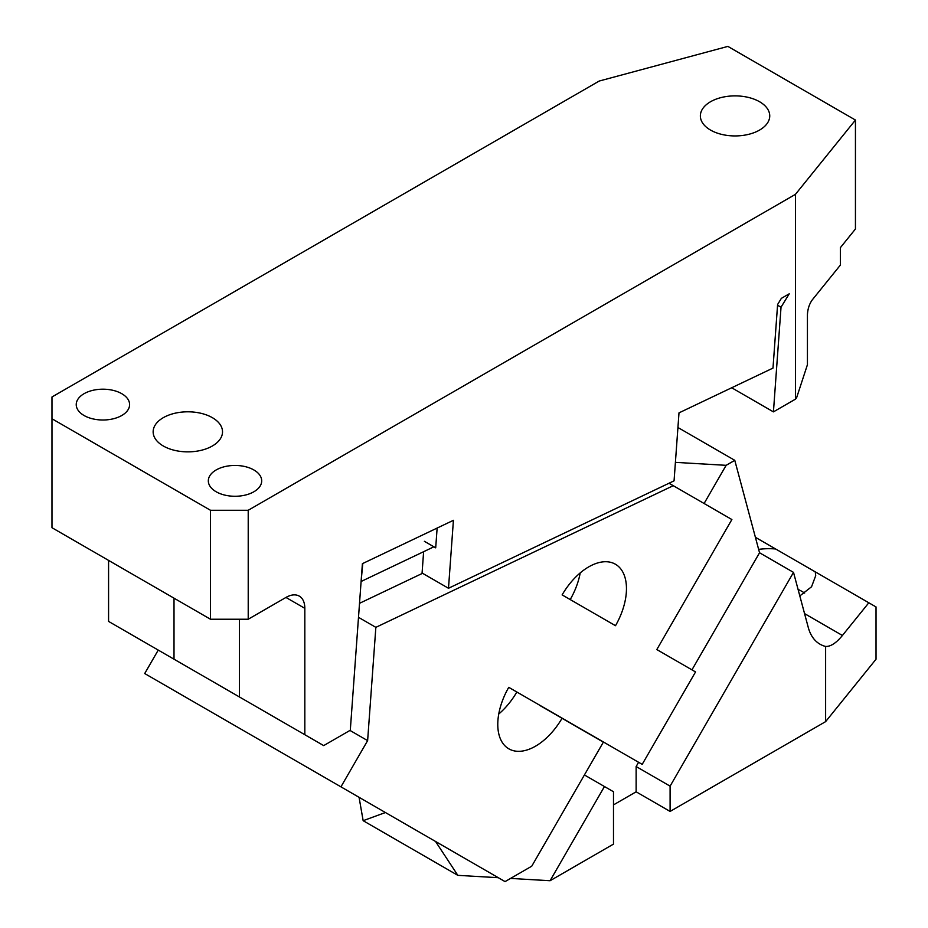 <?xml version="1.0" encoding="UTF-8"?>
<svg xmlns="http://www.w3.org/2000/svg" width="928" height="928" viewBox="0 0 928 928"><rect width="100%" height="100%" fill="white"/><g stroke="black" fill="none" stroke-linecap="round" stroke-linejoin="round"><path stroke-width="1.39" d="M677.939 427.506L734.779 460.334L759.545 552.763L691.952 669.854M799.82 595.915L811.548 586.774L815.712 575.662L815.236 571.845L868.817 602.782L842.415 635.471C836.279 643 830.676 646.665 825.618 646.456A64.044 36.981 120 0 1 820.016 644.194A64.044 36.981 120 0 1 808.288 627.525L793.51 572.379L759.545 552.763M359.066 797.314L363.15 820.688L385.433 812.534M675.398 462.364L726.137 465.322L734.779 460.334M638.58 762.294L636.132 766.528L636.132 791.816L613.489 804.889M726.137 465.322L704.097 503.498M636.132 766.528L670.097 786.144L793.51 572.379M825.618 646.456L825.618 721.636L670.097 811.432L636.132 791.816M670.097 786.144L670.097 811.432M868.817 602.782L876.02 606.935L876.02 659.228L825.618 721.636M584.408 774.961L613.489 791.746L613.489 844.109L550.072 880.73L510.562 878.422M363.15 820.688L457.829 875.348L498.313 877.702M798.08 589.419A46.702 26.958 180 0 1 802.036 591.461A46.702 26.958 180 0 1 804.634 593.085M815.236 571.845L775.611 548.97A46.702 26.958 180 0 0 758.64 549.364M755.404 537.3L775.611 548.97M457.829 875.348L435.545 841.464M604.453 786.538L550.072 880.73M158.247 650.087L144.698 673.542L505.052 881.6L531.744 866.195L603.362 742.145L539.4 705.21A53.372 30.81 120 0 0 539.481 705.083L516.838 692.01A53.372 30.81 120 0 1 498.754 713.992M387.834 813.926L391.326 815.944M349.972 730.429L367.627 740.625L340.936 786.851M580.719 729.072L539.481 705.083M669.007 483.233L731.879 519.541L656.815 649.565L695.548 671.93L642.188 764.37L508.753 687.335A53.372 30.81 120 0 0 508.834 748.826A53.372 30.81 120 0 0 535.526 746.182A53.372 30.81 120 0 0 562.043 718.284M570.21 599.558A53.372 30.81 120 0 0 580.209 572.912M615.496 625.704A53.372 30.81 120 0 0 615.415 564.224A53.372 30.81 120 0 0 588.735 566.869A53.372 30.81 120 0 0 562.124 594.894L615.496 625.704M422.553 573.295L359.519 603.316M358.498 617.329L375.852 627.351L367.627 740.625M673.252 485.692L375.852 627.351M508.753 687.335L516.838 692.01M362.79 563.482L361.131 581.079M361.491 581.299L433.91 546.801M423.62 551.708L422.078 573.017L448.491 588.271L674.064 480.832L678.994 412.867L772.989 368.091L777.606 304.5L781.364 298.352L789.241 293.805L781.028 307.214L773.43 411.87L795.435 399.168L796.63 397.683L807.43 364.704L807.43 314.592C807.754 308.862 809.355 303.978 812.232 299.93L840.374 265.083L840.374 247.66L855.442 228.996L855.442 120.048L727.877 46.4L599.186 81.049L51.98 396.975L51.98 527.719L210.482 619.231L210.482 510.272L51.98 418.76M285.952 597.446L304.825 608.339A26.68 15.405 120 0 0 299.292 596.124A26.68 15.405 120 0 0 285.952 597.446L248.217 619.231L210.482 619.231M210.482 510.272L248.217 510.272L248.217 619.231M212.361 417.67A34.696 20.033 0 0 0 174.557 413.331A34.696 20.033 0 0 0 153.143 431.833A34.696 20.033 0 0 0 163.305 445.997A34.696 20.033 0 0 0 201.109 450.335A34.696 20.033 0 0 0 222.523 431.833A34.696 20.033 0 0 0 212.361 417.67M121.788 393.704A26.68 15.405 0 0 0 92.707 390.363A26.68 15.405 0 0 0 76.235 404.596A26.68 15.405 0 0 0 84.054 415.5A26.68 15.405 0 0 0 113.135 418.83A26.68 15.405 0 0 0 129.607 404.596A26.68 15.405 0 0 0 121.788 393.704M253.878 469.962A26.68 15.405 0 0 0 224.796 466.622A26.68 15.405 0 0 0 208.324 480.855A26.68 15.405 0 0 0 216.143 491.759A26.68 15.405 0 0 0 245.224 495.1A26.68 15.405 0 0 0 261.696 480.855A26.68 15.405 0 0 0 253.878 469.962M710.523 130.071A34.696 20.033 0 0 0 748.328 134.409A34.696 20.033 0 0 0 769.741 115.907A34.696 20.033 0 0 0 759.58 101.744A34.696 20.033 0 0 0 721.775 97.405A34.696 20.033 0 0 0 700.362 115.907A34.696 20.033 0 0 0 710.523 130.071M108.576 560.396L108.576 621.412L323.686 745.602L350.297 730.243L362.396 563.667L453.421 520.306L448.491 588.271M174.012 659.193L174.012 598.177M241.21 697.984L239.389 696.928L239.389 619.231M437.134 528.067L435.696 547.845L424.374 541.302M304.825 608.339L304.825 734.709M781.028 307.214L777.548 305.208M773.43 411.87L731.693 387.765M795.435 399.168L795.435 194.346L248.217 510.272M855.442 120.048L795.435 194.346M804.564 613.617L842.415 635.471"/></g></svg>
